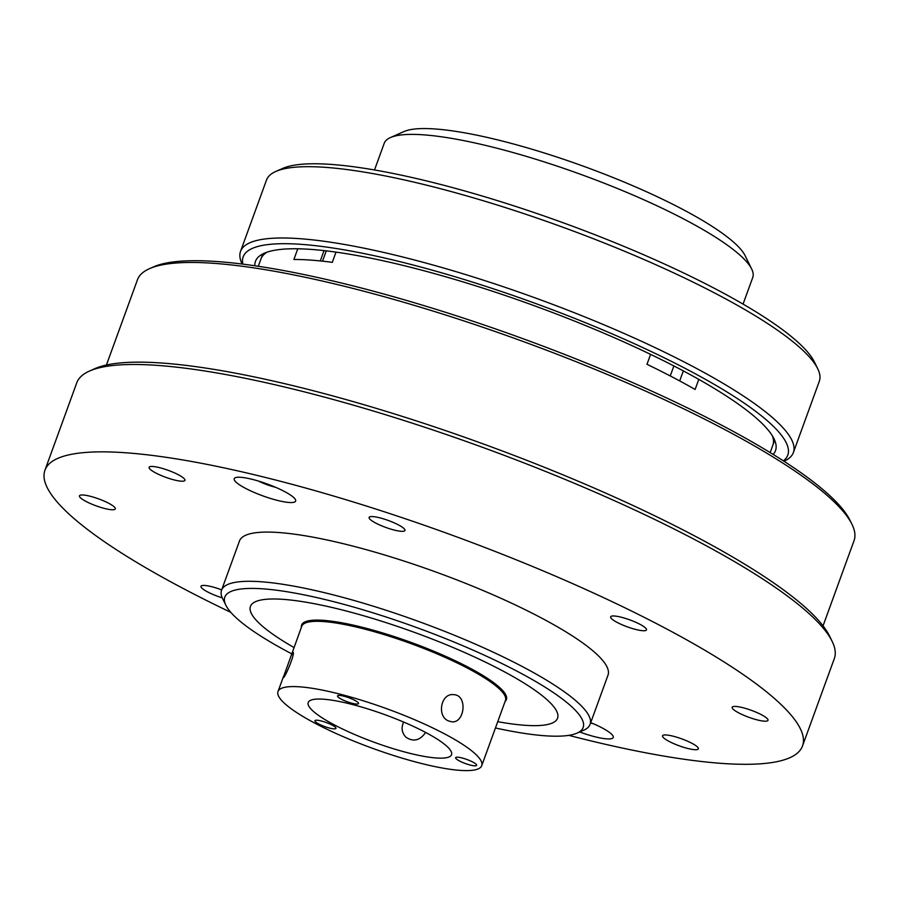 <?xml version="1.0" encoding="UTF-8"?>
<svg xmlns="http://www.w3.org/2000/svg" width="899" height="899" viewBox="0 0 899 899"><rect width="100%" height="100%" fill="white"/><g stroke="black" fill="none" stroke-linecap="round" stroke-linejoin="round"><path stroke-width="1.35" d="M568.809 735.36A403.089 78.191 -160 0 0 802.515 745.945L834.317 658.574A403.089 78.191 -160 0 0 832.126 641.324L829.519 635.998A398.729 77.348 -160 0 0 483.448 444.005A398.729 77.348 -160 0 0 94.934 368.635L89.518 371.04A403.089 78.191 -160 0 0 76.752 382.839L44.95 470.222A403.089 78.191 -160 0 0 46.388 485.842A403.089 78.191 -160 0 0 230.785 612.331M495.45 727.976A190.655 36.983 -160 0 0 577.113 733.101A190.655 36.983 -160 0 0 418.125 628.098A190.655 36.983 -160 0 0 225.514 604.499A190.655 36.983 -160 0 0 225.874 605.263A190.655 36.983 -160 0 0 291.726 653.831M251.012 612.758A163.416 31.701 -160 0 0 294.018 647.527A163.416 31.701 -160 0 1 250.439 606.42A163.416 31.701 -160 0 0 251.012 612.758M497.743 721.683A163.416 31.701 -160 0 0 557.56 718.211A163.416 31.701 -160 0 0 414.832 632.525A163.416 31.701 -160 0 0 250.439 606.42A163.416 31.701 -160 0 1 283.657 599.386A163.416 31.701 -160 0 1 459.94 650.46A163.416 31.701 -160 0 1 557.56 718.211A163.416 31.701 -160 0 1 497.743 721.683M234.347 479.987A32.679 6.338 -160 0 0 265.576 496.844A32.679 6.338 -160 0 0 295.647 501.08A32.679 6.338 -160 0 0 267.104 483.943A32.679 6.338 -160 0 0 234.223 478.718A32.679 6.338 -160 0 0 234.347 479.987M579.664 731.977A32.679 6.338 -160 0 0 613.242 737.45A32.679 6.338 -160 0 0 590.722 722.639M698.298 748.114A19.07 3.697 20 0 1 698.366 748.856A19.07 3.697 20 0 1 680.824 746.384A19.07 3.697 20 0 1 662.597 736.551A19.07 3.697 20 0 1 662.529 735.809A19.07 3.697 20 0 1 680.071 738.27A19.07 3.697 20 0 1 698.298 748.114M222.255 597.835A19.07 3.697 20 0 1 201.061 587.036A19.07 3.697 20 0 1 200.994 586.294A19.07 3.697 20 0 1 221.671 589.89M115.229 508.137A19.07 3.697 20 0 1 115.297 508.879A19.07 3.697 20 0 1 97.755 506.418A19.07 3.697 20 0 1 79.528 496.574A19.07 3.697 20 0 1 79.46 495.832A19.07 3.697 20 0 1 97.002 498.304A19.07 3.697 20 0 1 115.229 508.137M184.868 479.617A19.07 3.697 20 0 1 184.936 480.358A19.07 3.697 20 0 1 167.394 477.886A19.07 3.697 20 0 1 149.167 468.053A19.07 3.697 20 0 1 149.099 467.311A19.07 3.697 20 0 1 166.641 469.784A19.07 3.697 20 0 1 184.868 479.617M404.887 529.736A19.07 3.697 20 0 1 404.955 530.477A19.07 3.697 20 0 1 387.413 528.005A19.07 3.697 20 0 1 369.186 518.172A19.07 3.697 20 0 1 369.118 517.431A19.07 3.697 20 0 1 386.671 519.903A19.07 3.697 20 0 1 404.887 529.736M646.403 629.131A19.07 3.697 20 0 1 646.471 629.873A19.07 3.697 20 0 1 628.929 627.412A19.07 3.697 20 0 1 610.702 617.568A19.07 3.697 20 0 1 610.635 616.826A19.07 3.697 20 0 1 628.176 619.299A19.07 3.697 20 0 1 646.403 629.131M767.937 719.593A19.07 3.697 20 0 1 768.004 720.324A19.07 3.697 20 0 1 750.463 717.863A19.07 3.697 20 0 1 732.236 708.03A19.07 3.697 20 0 1 732.168 707.288A19.07 3.697 20 0 1 749.71 709.749A19.07 3.697 20 0 1 767.937 719.593M577.113 733.101L583.878 730.112A196.094 38.039 -160 0 0 590.092 724.358L608.005 675.149A196.094 38.039 -160 0 0 436.745 572.337A196.094 38.039 -160 0 0 239.46 541.018L221.547 590.227A196.094 38.039 -160 0 0 222.244 597.824A196.094 38.039 -160 0 0 222.615 598.622L225.874 605.263M802.515 745.945A403.089 78.191 -160 0 0 450.478 534.602A403.089 78.191 -160 0 0 44.95 470.222M590.092 724.358A196.094 38.039 -160 0 0 418.833 621.546A196.094 38.039 -160 0 0 221.547 590.227M832.126 641.324A403.089 78.191 -160 0 0 482.28 447.23A403.089 78.191 -160 0 0 89.518 371.04M258.406 481.044A17.98 3.484 -160 0 0 275.645 487.314M297.771 248.787L293.883 259.485A272.363 52.839 20 0 1 332.282 262.351L336.001 252.125M650.595 354.363L646.988 364.297A272.363 52.839 20 0 1 695.118 389.469L698.793 379.378M290.692 656.675L292.917 652.269C295.805 652.472 284.466 679.093 283.219 677.689L301.772 626.243A108.397 21.025 20 0 1 323.809 621.58A108.397 21.025 20 0 1 440.746 655.461A108.397 21.025 20 0 1 505.485 700.388L481.729 765.667A108.397 21.025 -160 0 0 387.064 708.839A108.397 21.025 -160 0 0 278.005 691.522A108.397 21.025 -160 0 0 342.755 736.461A108.397 21.025 -160 0 0 459.692 770.342A108.397 21.025 -160 0 0 481.729 765.667M436.026 757.969A76.258 14.789 -160 0 0 451.534 754.677A76.258 14.789 -160 0 0 384.929 714.694A76.258 14.789 -160 0 0 308.211 702.512A76.258 14.789 -160 0 0 353.757 734.123A76.258 14.789 -160 0 0 436.026 757.969M333.686 728.842A11.17 2.169 -160 0 0 335.956 728.359A11.17 2.169 -160 0 0 326.202 722.504A11.17 2.169 -160 0 0 314.965 720.717A11.17 2.169 -160 0 0 321.64 725.347A11.17 2.169 -160 0 0 333.686 728.842M467.694 759.779A11.17 2.169 -160 0 0 455.636 757.688A11.17 2.169 -160 0 0 465.39 763.543A11.17 2.169 -160 0 0 476.616 765.33A11.17 2.169 -160 0 0 467.694 759.779M338.226 697.174A11.17 2.169 -160 0 0 349.61 702.569A11.17 2.169 -160 0 0 358.51 703.557A11.17 2.169 -160 0 0 348.756 697.703A11.17 2.169 -160 0 0 337.53 695.927A11.17 2.169 -160 0 0 338.226 697.174M448.129 720.796C436.633 715.829 441.038 692.882 453.647 694.669C467.963 694.882 464.772 723.628 451.624 721.796L448.129 720.796M425.632 732.438C419.957 740.551 413.428 742.158 406.033 737.259C401.819 732.966 401.01 727.898 403.629 722.054M505.137 701.377A108.948 21.138 -160 0 0 506.373 699.579A108.948 21.138 -160 0 0 441.297 654.416A108.948 21.138 -160 0 0 323.775 620.366A108.948 21.138 -160 0 0 301.626 625.052A108.948 21.138 -160 0 0 301.412 627.221M743.057 304.109L752.755 277.454A196.094 38.039 -160 0 0 751.688 269.059L745.17 255.754A185.205 35.926 -160 0 0 584.429 166.585A185.205 35.926 -160 0 0 403.966 131.569L390.424 137.569A196.094 38.039 -160 0 0 384.21 143.312L374.512 169.967M783.366 460.861A289.793 56.221 -160 0 0 534.703 303.177A289.793 56.221 -160 0 0 242.865 264.137M773.162 454.422A276.712 53.682 -160 0 0 774.005 438.802A276.712 53.682 -160 0 0 533.837 305.559A276.712 53.682 -160 0 0 264.216 253.26A276.712 53.682 -160 0 0 254.822 265.767M783.962 461.243L784.029 461.209A294.153 57.064 -160 0 0 793.356 452.59L819.304 381.288A294.153 57.064 -160 0 0 817.708 368.702L814.449 362.05A288.703 56.008 -160 0 0 563.875 223.031A288.703 56.008 -160 0 0 282.578 168.461L275.802 171.462A294.153 57.064 -160 0 0 266.486 180.081L240.539 251.383A294.153 57.064 -160 0 0 242.134 263.969L242.168 264.048M772.882 445.14A272.363 52.839 -160 0 0 772.499 436.071M267.127 252.136A272.363 52.839 -160 0 0 261.013 258.833M793.356 452.59A294.153 57.064 -160 0 0 536.456 298.367A294.153 57.064 -160 0 0 240.539 251.383M817.708 368.702A294.153 57.064 -160 0 0 562.414 227.065A294.153 57.064 -160 0 0 275.802 171.462M751.688 269.059A196.094 38.039 -160 0 0 581.496 174.642A196.094 38.039 -160 0 0 390.424 137.569M590.587 722.998A17.98 3.484 -160 0 0 593.228 723.684M149.515 268.655L153.572 266.857A378.029 73.336 20 0 1 218.468 261.654A378.029 73.336 20 0 1 592.666 365.646A378.029 73.336 20 0 1 850.016 520.341L851.982 524.331A381.3 73.965 -160 0 0 592.396 368.298A381.3 73.965 -160 0 0 214.962 263.407A381.3 73.965 -160 0 0 149.515 268.655A381.3 73.965 -160 0 0 137.435 279.825L106.419 365.028M823.046 625.85L854.05 540.647A381.3 73.965 -160 0 0 851.982 524.331M320.28 260.935L324.033 250.607M679.689 380.94L683.341 370.916M322.527 261.171L326.281 250.866M670.249 375.951L673.879 365.96M262.789 253.934L258.294 266.284M774.657 440.24L770.162 452.59M283.601 676.149L278.005 691.522M505.193 696.41L505.755 694.882M304.547 623.389L305.109 621.85"/></g></svg>
